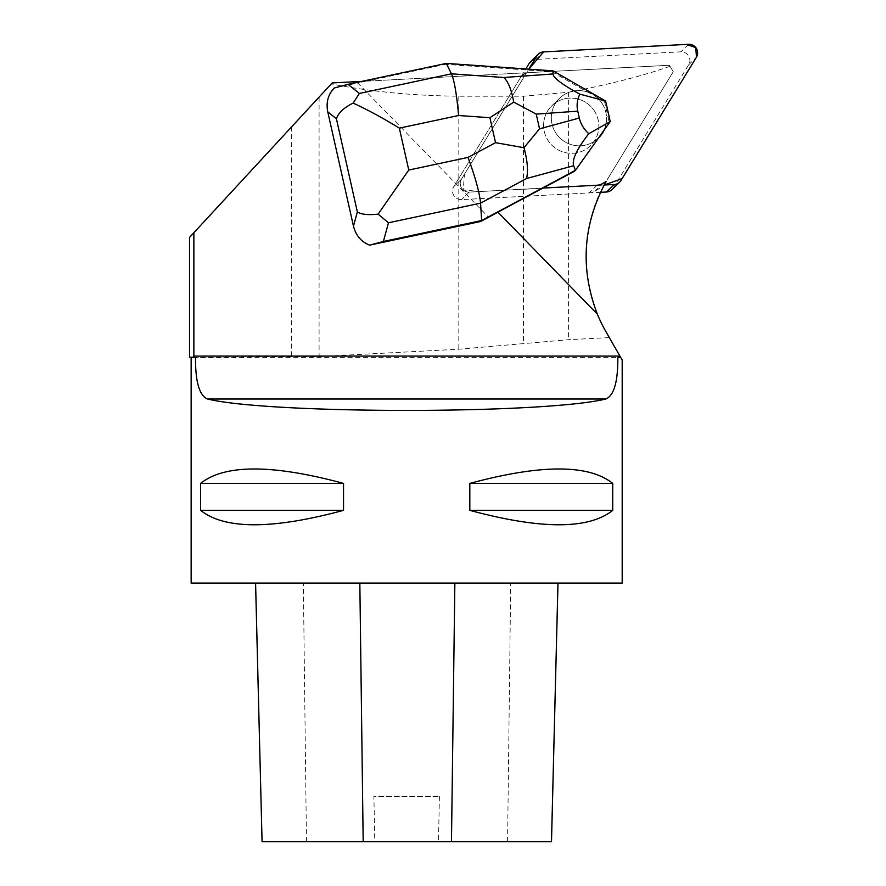 <?xml version="1.0" encoding="UTF-8"?>
<svg xmlns="http://www.w3.org/2000/svg" width="886" height="886" viewBox="0 0 886 886"><rect width="100%" height="100%" fill="white"/><g stroke="black" fill="none" stroke-linecap="round" stroke-linejoin="round"><path stroke-width="0.66" stroke-dasharray="4.43 3.32" d="M594.827 111.702A27.776 27.433 45.7 0 0 551.834 105.811A27.776 27.433 45.7 0 0 551.568 144.861A27.776 27.433 45.7 0 0 594.827 111.702M600.475 192.328L461.584 199.605A8.55 8.45 -134.3 0 1 453.776 186.614L525.797 68.953M530.492 61.776A8.55 8.45 -134.3 0 1 535.908 59.417L680.858 51.82A8.55 8.45 -134.3 0 1 688.677 64.811L613.245 188.031A8.55 8.45 -134.3 0 1 611.949 189.648M361.876 81.379L526.594 72.752L461.495 179.094A8.561 8.45 45.7 0 0 469.303 192.096L604.163 185.019L480.5 191.509L463.245 190.014L464.43 174.287L528.787 69.163L461.484 179.094A8.55 8.45 45.7 0 0 469.303 192.096L542.941 188.065M602.546 104.183A27.776 27.433 45.7 0 0 559.553 98.302A27.776 27.433 45.7 0 0 559.287 137.341A27.776 27.433 45.7 0 0 602.546 104.183M670.004 66.295C643.79 75.598 609.989 84.27 568.579 92.288L523.471 96.197L458.815 96.197C413.109 95.766 370.592 91.668 331.242 83.937L332.161 82.941L669.384 65.265L673.271 71.722L608.217 177.997L673.271 71.722L669.384 65.265L526.594 72.752M365.885 81.169L357.789 82.996L488.585 217.247M597.009 185.229L589.112 192.926L461.595 199.605A8.561 8.45 45.7 0 1 453.776 186.614L461.484 179.094L453.776 186.614L520.137 78.201L525.686 72.796M543.605 125.712A27.798 27.455 -134.3 0 1 590.884 106.553A27.798 27.455 -134.3 0 1 560.727 151.141A27.798 27.455 -134.3 0 1 543.605 125.712M604.064 130.209A27.798 27.455 45.7 0 0 604.485 129.267L604.307 129.445A27.798 27.455 45.7 0 0 597.153 97.648L597.33 97.471A27.798 27.455 45.7 0 0 587.34 91.745L587.163 91.922A27.798 27.455 45.7 0 0 551.313 118.192A27.798 27.455 45.7 0 0 597.685 138.725L597.873 138.548A27.798 27.455 45.7 0 0 598.515 137.928A27.798 27.455 45.7 0 0 598.615 137.839M587.34 91.745L597.33 97.471M604.485 129.267L597.873 138.548M331.242 83.937L189.538 237.415M191.154 583.077L622.193 583.077M622.193 360.037L620.82 357.645L191.154 357.645M343.535 483.402C272.345 464.175 224.701 464.175 200.613 483.402L200.613 510.347C224.701 529.573 272.345 529.573 343.535 510.347L343.535 483.402L200.613 483.402M612.735 483.402C588.647 464.175 541.014 464.175 469.824 483.402L469.824 510.347C541.014 529.573 588.647 529.573 612.735 510.347L612.735 483.402L469.824 483.402M526.472 72.752L524.423 73.97A12.836 12.67 45.7 0 0 520.137 78.201M589.112 192.926A12.836 12.67 45.7 0 0 594.894 191.177L603.654 185.982L608.217 177.997C579.909 221.877 578.713 286.477 605.991 331.763L609.335 337.599L568.579 339.703L458.815 349.228L319.093 356.571L189.538 357.213M620.82 357.645L620.422 356.958M619.923 356.083L609.335 337.599M557.981 583.077L255.567 583.077L557.981 583.077M262.068 841.7L374.789 841.7L373.892 796.436L439.401 796.436L373.892 796.436M439.401 796.436L438.504 841.7L551.502 841.7M438.504 841.7L374.789 841.7M612.735 510.347L469.824 510.347M343.535 510.347L200.613 510.347M606.135 181.508L603.654 185.982M334.243 88.013L357.789 82.996M446.289 63.393L445.315 64.335L552.078 71.799L587.163 91.922M366.483 81.135L445.315 64.335M597.685 138.725L574.46 171.264M597.153 97.648L604.64 101.945L609.258 122.501L604.307 129.445M553.052 70.858L552.078 71.799M605.614 100.993L604.64 101.945M610.232 121.559L609.258 122.501M469.303 192.096L461.584 199.605L469.303 192.096M688.677 64.811L696.385 57.291M620.964 180.511L613.245 188.031M535.908 59.417L543.627 51.897M688.577 44.3L680.858 51.82M306.456 841.7L303.355 583.077M507.578 841.7L510.713 583.077M525.631 72.796L524.423 73.97M594.894 191.177L602.801 183.48M568.579 92.288L568.579 339.703M523.471 96.197L523.471 343.546M458.815 96.197L458.815 349.228M319.093 97.083L319.093 356.571M291.671 126.787L291.671 357.213M559.531 98.28L551.823 105.799L559.553 98.302M525.099 72.829L522.075 75.775"/><path stroke-width="1.33" d="M619.668 182.128A8.55 8.45 45.7 0 0 620.964 180.511L696.385 57.291A8.55 8.45 45.7 0 0 688.577 44.3L543.627 51.897A8.55 8.45 45.7 0 0 536.916 55.884L528.787 69.163L543.661 51.897L686.506 44.411L695.776 47.589L696.462 57.18L622.127 178.607L604.163 185.019L614.242 184.498A8.55 8.45 45.7 0 0 619.668 182.128L611.949 189.648A8.55 8.45 -134.3 0 1 606.533 192.007L600.475 192.328M525.797 68.953L529.197 63.393A8.55 8.45 -134.3 0 1 530.492 61.776L538.212 54.256M361.876 81.379L332.161 82.941L193.868 232.73L193.868 357.213L195.518 357.645C195.363 381.811 199.383 395.61 207.557 399.021C270.296 414.205 543.063 414.205 605.791 399.021C613.954 395.643 617.974 381.844 617.83 357.645L620.82 357.645L622.193 360.037L622.193 583.077L191.154 583.077L191.154 357.645L195.518 357.645M597.385 314.198L497.954 212.153L542.941 188.065L597.009 185.229A12.836 12.67 45.7 0 0 602.801 183.48L606.135 181.508C582.811 224.391 579.898 268.624 597.385 314.198A150.864 150.864 0 0 0 605.991 331.763L620.82 357.645M480.666 221.489L369.595 245.156L383.383 241.479L481.641 220.536L480.666 221.489L497.954 212.153M598.615 137.839A27.798 27.455 45.7 0 0 604.064 130.209M193.868 357.213L189.538 357.213L189.538 237.415L193.868 232.73M200.613 483.402C224.701 464.175 272.345 464.175 343.535 483.402L343.535 510.347C272.345 529.573 224.701 529.573 200.613 510.347L200.613 483.402L343.535 483.402M469.824 483.402C541.014 464.175 588.647 464.175 612.735 483.402L612.735 510.347C588.647 529.573 541.014 529.573 469.824 510.347L469.824 483.402L612.735 483.402M617.83 357.645L620.422 356.958L619.923 356.083L193.868 356.083M557.981 583.077L551.48 841.7L262.068 841.7L255.589 583.077M469.824 510.347L612.735 510.347M200.613 510.347L343.535 510.347M348.032 84.336L334.243 88.013C328.086 94.459 325.926 102.399 327.754 111.835L336.414 118.802C338.286 112.932 343.868 107.693 353.16 103.097C367.834 109.875 383.228 118.226 399.331 128.138L458.583 115.512C456.733 94.481 454.352 80.582 451.461 73.826L446.289 63.393L348.032 84.336L359.373 93.451L353.16 103.097M573.663 165.726C571.758 159.801 576.797 149.125 588.769 133.708L610.232 121.559L575.424 170.322L481.641 220.536L480.555 203.16L526.572 178.518L573.663 165.726L575.424 170.322L574.46 171.264L543.107 188.054M610.232 121.482L605.614 100.993L553.052 70.858L446.289 63.393M378.134 214.124L388.467 222.785L480.555 203.16C479.57 192.694 475.394 177.444 468.018 157.42L408.767 170.046L378.134 214.124C368.055 215.209 361.123 214.467 357.346 211.876L353.47 226.151L327.754 111.835M553.052 70.858L553.019 73.959L503.846 77.492L451.461 73.826L359.373 93.451M605.636 101.048L579.865 94.149C562.3 84.679 553.351 77.946 553.019 73.959M353.47 226.151C355.862 235.477 361.233 241.812 369.595 245.156M579.865 94.149C577.163 99.597 576.465 105.268 577.761 111.149L579.311 118.026C580.662 123.896 583.808 129.123 588.769 133.708M526.572 178.518C528.322 170.832 527.458 160.565 523.98 147.707L539.53 128.824L536.229 114.128L513.725 102.111C511.554 89.885 508.265 81.678 503.846 77.492M513.725 102.111L489.914 117.705L495.54 142.679L523.98 147.707M606.533 192.007L614.242 184.498M536.916 55.884L529.197 63.393M605.791 399.021L207.557 399.021M451.472 841.7L454.861 583.077M363.182 841.7L359.838 583.077M458.583 115.512L489.914 117.705M408.767 170.046L399.331 128.138M495.54 142.679L468.018 157.42M336.414 118.802L357.346 211.876M383.383 241.479L388.467 222.785M536.229 114.128L577.761 111.149M579.311 118.026L539.53 128.824M191.154 357.645L189.538 357.213M262.068 841.7L255.567 583.077M551.502 841.7L557.992 583.077"/></g></svg>

